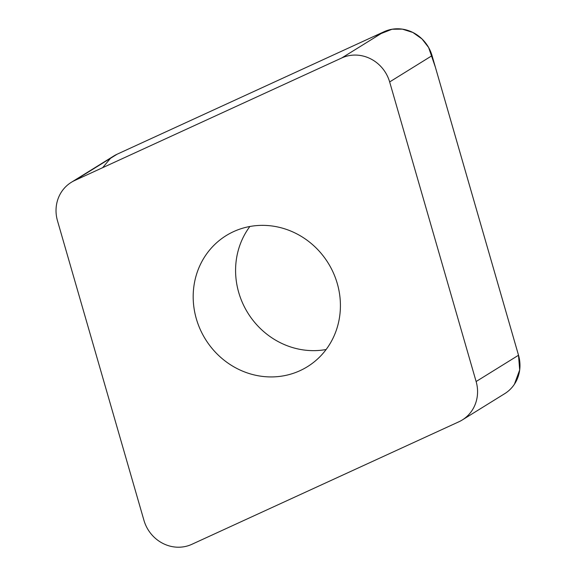 <?xml version="1.0" encoding="UTF-8"?>
<svg xmlns="http://www.w3.org/2000/svg" width="576" height="576" viewBox="0 0 576 576"><rect width="100%" height="100%" fill="white"/><g stroke="black" fill="none" stroke-linecap="round" stroke-linejoin="round"><path stroke-width="0.86" d="M295.805 233.352A77.112 72.23 58.2 0 1 340.121 298.771A77.112 72.23 58.2 0 1 307.433 366.682A77.112 72.23 58.2 0 1 205.409 339.199A77.112 72.23 58.2 0 1 226.166 235.606A77.112 72.23 58.2 0 1 295.805 233.352M57.478 220.759L143.95 520.351A35.611 33.358 -121.8 0 0 191.83 544.327L458.899 421.783A35.611 33.358 -121.8 0 0 462.334 419.933A35.611 33.358 -121.8 0 0 476.122 381.528L389.65 81.936A35.611 33.358 -121.8 0 0 341.77 57.96L74.7 180.504A35.611 33.358 -121.8 0 0 71.266 182.347A35.611 33.358 -121.8 0 0 57.478 220.759M71.266 182.347L113.666 156.067A35.611 33.358 58.2 0 1 117.101 154.217L384.17 31.673A35.611 33.358 58.2 0 1 432.05 55.649L518.522 355.241A35.611 33.358 58.2 0 1 504.734 393.653L462.334 419.933M326.131 349.51A77.112 72.23 58.2 0 1 247.81 312.912A77.112 72.23 58.2 0 1 249.869 226.49M74.7 180.504L117.101 154.217L373.781 36.439L392.04 29.246L402.322 29.138L412.848 32.458L422.021 38.966L428.623 47.506L435.384 67.212L518.494 355.154L519.682 369.943L514.418 384.228M102.643 167.681L110.477 158.328M341.77 57.96L384.17 31.673M476.122 381.528L518.522 355.241M432.05 55.649L389.65 81.936"/></g></svg>
